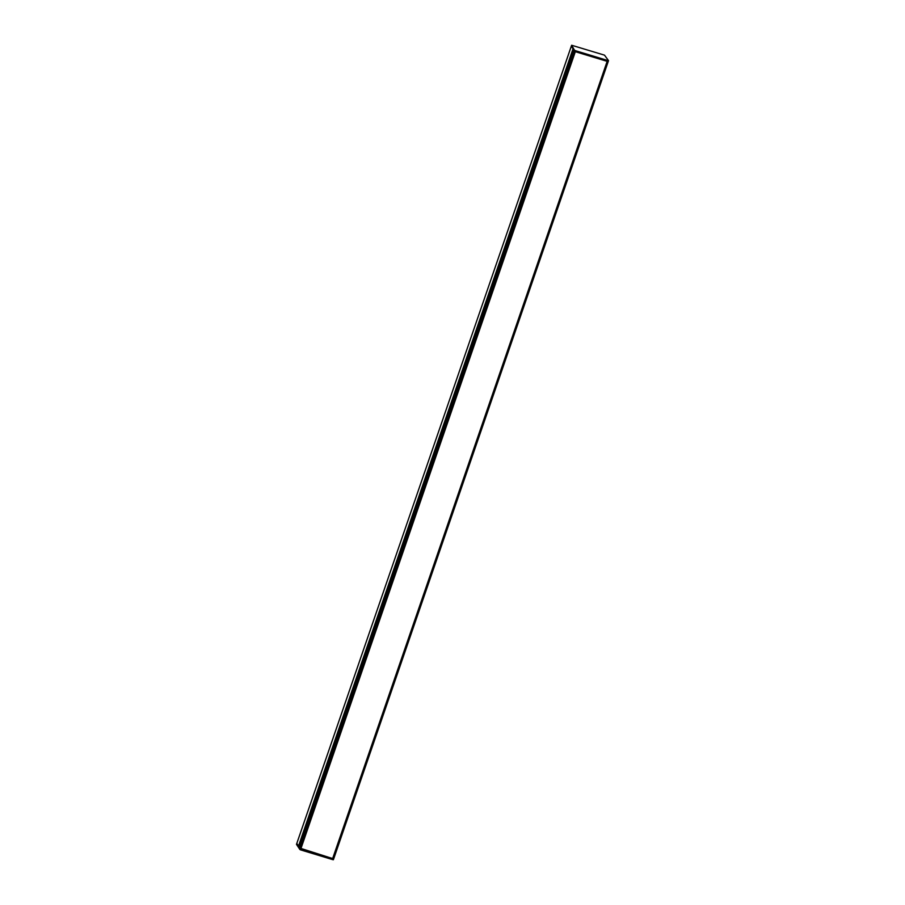 <?xml version="1.0" encoding="UTF-8"?>
<svg xmlns="http://www.w3.org/2000/svg" width="905" height="905" viewBox="0 0 905 905"><rect width="100%" height="100%" fill="white"/><g stroke="black" fill="none" stroke-linecap="round" stroke-linejoin="round"><path stroke-width="1.36" d="M608.171 61.597L333.707 858.822L332.712 858.404M607.165 61.325L332.655 858.551M332.554 858.54L299.917 848.109L574.415 50.884L299.917 848.109M574.426 50.895L607.063 61.314M333.707 858.822L608.522 60.646L607.798 61.54L608.522 60.646L604.506 55.148L571.632 45.25L575.32 51.687L607.798 61.54M398.551 561.632L397.827 561.439L398.347 562.231M378.448 617.708L387.216 592.266L378.448 617.708L378.969 618.5M387.001 591.938L388.347 588.488L386.865 591.734M483.858 310.641L388.007 588.635M495.442 280.256L494.707 280.064L495.239 280.855M475.34 336.332L484.096 310.901L475.329 336.332L475.86 337.135M483.892 310.562L485.227 307.123L483.745 310.358M570.795 58.169L484.888 307.259M301.286 844.139L300.155 843.573M303.605 836.684L302.892 835.632M302.575 836.537L303.707 837.102M571.756 58.633L570.625 58.067M574.075 51.178L573.351 50.126M573.046 51.042L574.177 51.596M333.289 858.766L332.961 859.705L333.673 858.822L300.268 848.652L299.951 849.591L296.489 844.376L296.817 843.403M571.327 46.178L574.777 51.427L300.268 848.652L296.806 843.415L296.478 844.354M333.368 859.75L333.685 858.834M332.961 859.705L300.494 849.852L575.648 50.748L575.105 50.488M575.648 50.748L608.115 60.601M298.526 846.017L296.806 843.437L571.632 45.25L571.315 46.212L573.035 48.791L298.526 846.017L573.114 48.927M573.487 49.492L298.639 846.073M301.06 844.772L300.064 844.467M299.974 844.704L300.324 843.675L299.77 844.693M299.148 846.232L573.544 49.571L299.238 846.243M333.47 858.766L607.968 61.585M333.063 858.528L607.527 61.45M388.505 588.51L397.827 561.439L388.505 588.51M485.385 307.134L494.707 280.064L485.385 307.134M303.017 835.835L386.978 592.017L303.028 835.847M389.229 588.725L388.279 588.442M387.928 592.492L387.125 592.243M486.109 307.349L485.171 307.067M484.82 311.116L484.017 310.868M296.806 843.415L571.315 46.189M388.211 588.442L483.87 310.653M485.103 307.078L570.795 58.18"/></g></svg>
